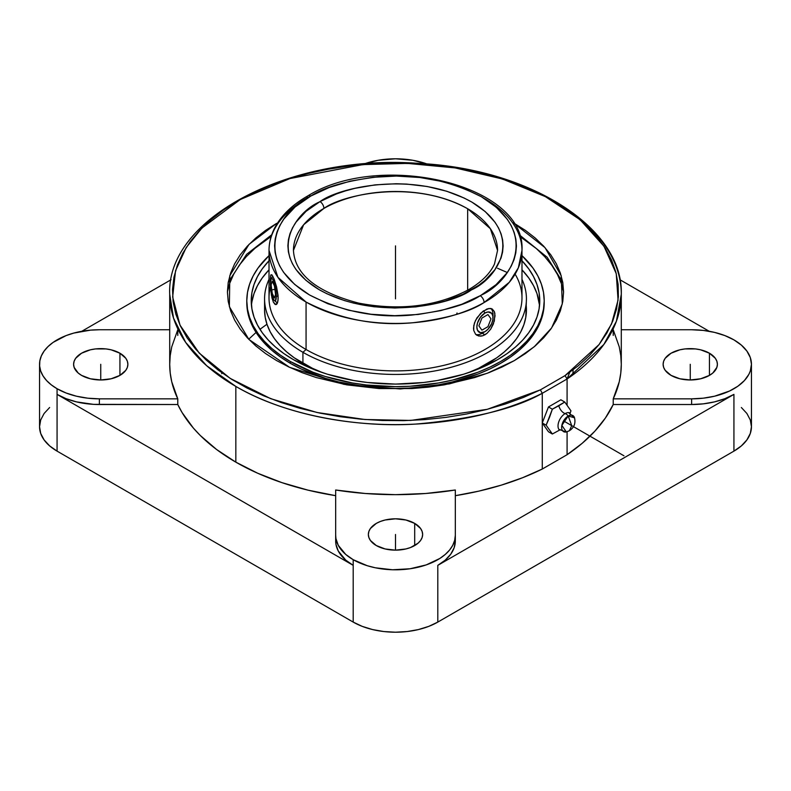 <?xml version="1.0" encoding="UTF-8"?>
<svg xmlns="http://www.w3.org/2000/svg" width="791" height="791" viewBox="0 0 791 791"><rect width="100%" height="100%" fill="white"/><g stroke="black" fill="none" stroke-linecap="round" stroke-linejoin="round"><path stroke-width="1.19" d="M467.669 208.755C413.555 178.647 342.305 194.734 323.905 208.429A5.557 3.184 -119.6 0 0 320.009 201.606C339.468 187.062 415.057 170.203 471.901 202.12C526.737 235.194 496.926 278.699 471.594 289.822L470.991 290.168A5.557 3.184 -119.6 0 0 468.242 289.872A5.557 3.184 60.4 0 1 470.991 290.168C451.532 304.703 375.943 321.561 319.099 289.644C264.263 256.571 294.074 213.076 319.406 201.952L320.009 201.606A5.557 3.184 60.4 0 1 323.905 208.429A102.059 58.92 180 0 1 467.669 208.755L467.669 290.198L467.669 208.755A102.059 58.92 180 0 1 497.559 250.421L490.38 228.718L467.669 208.755M481.007 295.251C509.473 282.743 542.933 233.899 481.403 196.751C448.932 180.16 414.929 173.476 379.413 176.69C347.556 180.437 324.686 186.894 310.804 196.049A5.557 3.174 -119.5 0 0 308.065 195.753A5.557 3.174 -119.5 0 0 306.908 198.304A126.481 73.019 180 0 0 269.019 250.421C269.049 242.669 270.937 235.154 274.704 227.877C281.388 215.29 292.502 204.582 308.065 195.753A5.557 3.174 60.5 0 1 310.804 196.049L309.993 196.514C281.527 209.022 248.067 257.866 309.597 295.013C342.068 311.605 376.071 318.289 411.587 315.075C443.444 311.328 466.314 304.871 480.196 295.715L481.007 295.251L480.196 295.715A5.557 3.174 60.5 0 1 484.092 302.538A5.557 3.174 -119.5 0 0 480.196 295.715L461.786 304.268L440.854 310.596L418.182 314.462L394.65 315.698L371.137 314.264L348.564 310.22L327.79 303.724L309.597 295.013L294.677 284.434L283.623 272.371L279.668 265.934L276.83 259.3L275.13 252.547L274.576 245.714L275.189 238.902L276.939 232.139L279.836 225.514L283.84 219.087L294.994 207.064L310.804 196.049L329.214 187.497L350.146 181.169L372.818 177.313L396.35 176.067L419.863 177.5L442.436 181.544L463.21 188.04L481.403 196.751L496.323 207.341L507.377 219.394L511.332 225.831L514.17 232.465L515.87 239.228L516.424 246.05L515.811 252.873L514.061 259.626L511.164 266.251L507.16 272.677L496.006 284.701L481.007 295.251M484.932 198.788A126.481 73.019 180 0 1 521.981 250.421L518.362 267.763L509.315 282.268L484.092 302.538A126.481 73.019 180 0 1 306.068 302.053L306.068 349.513A126.481 73.019 0 0 0 443.899 365.343A126.481 73.019 0 0 0 521.981 297.881L521.981 250.421A126.481 73.019 180 0 1 484.092 302.538C469.646 312.069 445.847 318.813 412.675 322.768C375.705 326.199 340.17 319.297 306.068 302.053A126.481 73.019 180 0 1 269.019 250.421L277.918 277.325L306.068 302.053L306.068 349.513L302.923 352.302A130.93 75.59 0 0 0 460.935 364.325A130.93 75.59 0 0 0 521.981 279.322A130.93 75.59 180 0 1 526.43 298.85A130.93 75.59 180 0 1 445.6 368.685A130.93 75.59 180 0 1 302.923 352.302L302.923 363.316A130.93 75.59 0 0 0 322.807 372.739L312.445 368.299L294.292 357.829L286.639 351.866L280.034 345.499L274.536 338.795L270.215 331.815L267.091 324.617L265.203 317.28L264.57 309.874A130.93 75.59 0 0 0 302.923 363.316L302.923 352.302A130.93 75.59 180 0 1 264.57 298.85A130.93 75.59 180 0 1 269.019 279.322A130.93 75.59 0 0 0 302.923 352.302L306.068 349.513A126.481 73.019 180 0 1 270.473 286.836M519.272 234.759L547.174 257.293L562.747 282.318L547.194 257.302L519.272 234.759M561.175 275.604L562.302 303.932L551.594 327.968L534.271 346.735L514.358 360.597L502.127 366.984L488.878 372.66L474.738 377.554L444.295 384.841L428.287 387.155L411.973 388.549L379.027 388.549L346.705 384.841L316.262 377.554L302.122 372.66L288.873 366.984L276.642 360.597L265.568 353.537L255.74 345.885L247.267 337.717L240.207 329.105L234.65 320.147L230.646 310.903L228.223 301.49L227.412 291.978L228.223 282.466L230.646 273.043L234.65 263.808L240.207 254.84L247.267 246.228L255.74 238.061L265.568 230.408L276.642 223.359A355.574 205.294 -120 0 0 276.247 225.089A355.574 205.294 60 0 1 276.642 223.359L249.027 244.37L229.825 275.604L229.36 306.671L248.898 339.438L289.526 367.301L343.937 384.337L400.286 388.974L449.258 383.922L487.137 373.322L514.358 360.597L525.432 353.537L535.26 345.885L543.733 337.717L550.793 329.105L556.35 320.147L560.354 310.903L562.777 301.49L563.587 291.978L562.777 282.466L560.354 273.043L556.35 263.808L550.793 254.84L543.733 246.228L535.26 238.061L525.432 230.408L513.3 222.755L545.029 247.652L561.205 275.713M228.253 282.318L246.604 254.336L271.728 234.759L246.584 254.346L228.253 282.318M248.69 339.23L256.057 332.447M259.952 329.313L266.962 324.241M567.088 378.889L569.738 372.343M507.288 272.509L497.559 268.278L507.288 272.509M552.355 434.012L560.335 429.671L552.355 434.012L548.47 431.777L552.355 434.012L551.624 432.934L552.355 434.012M574.612 418.172A9.294 5.369 120 0 0 568.215 416.007A5.557 3.213 -120 0 0 565.16 413.594A10.095 5.834 -60 0 0 558.921 429.444A10.095 5.834 -60 0 1 565.16 413.594A7.643 4.41 60 0 1 558.822 405.763L552.355 409.194L546.146 425.192L551.624 432.934L546.146 425.192L542.27 422.948L542.27 393.305A225.791 130.357 180 0 1 235.837 386.423L235.837 462.152A225.791 130.357 0 0 0 335.671 495.68L308.095 490.173L281.982 482.658L257.757 473.265L235.837 462.152L235.837 386.423A225.791 130.357 180 0 1 169.709 294.242C166.288 217.901 290.969 153.672 418.597 163.391C530.029 168.701 623.446 227.897 621.291 294.242A225.791 130.357 180 0 1 567.088 378.978L567.088 405.16L567.088 378.978L565.041 375.616L599.084 344.54L611.532 323.954L618.068 300.096L616.258 273.686L603.938 246.189L580.09 219.71L545.394 196.633L502.453 178.993L455.141 167.91L407.533 163.401L362.94 164.597L289.931 178.558L240.276 199.52L201.893 228.065L186.162 247.583L175.543 270.74L172.656 297.011L180.012 325.141L199.203 353.093L230.151 378.375L270.68 398.674L317.043 412.497L364.967 419.517L410.737 420.426L487.226 409.333L540.382 389.864L542.27 393.305L567.088 378.978L565.041 375.616L540.382 389.864L542.27 393.305C514.931 408.809 472.692 419.072 415.542 424.095C359.262 427.605 286.382 416.175 235.837 386.423L206.678 365.729L185.707 342.444L173.526 318.13L169.709 294.242L169.709 364.305A225.791 130.357 0 0 0 177.777 398.842L177.777 404.517A225.791 130.357 0 0 0 235.837 462.152L216.586 449.496L200.311 435.515L193.39 428.099L182.098 412.566L177.777 404.517L177.777 398.842L99.379 398.842A59.829 34.537 180 0 1 57.071 388.727A59.829 34.537 180 0 1 39.55 364.305A59.829 34.537 180 0 1 99.379 329.758L90.599 330.134L73.8 333.08L66.137 335.582L53.126 342.384L48.063 346.547L44.108 351.085L41.34 355.91L39.837 360.914L39.619 365.996L40.697 371.038L43.05 375.933L46.61 380.58L51.326 384.881L57.071 388.727L57.071 394.393L57.071 388.727L66.137 393.018L76.48 396.212L87.702 398.18L99.379 398.842L99.379 404.517L99.379 398.842L177.777 398.842L171.736 381.727L170.213 373.036L169.709 364.305L170.213 355.564L171.736 346.873L177.777 329.758L177.777 335.433M569.896 413.911L570.964 410.855L564.764 402.036L558.822 405.763A7.643 4.41 -120 0 0 565.16 413.594A10.095 5.834 -60 0 1 570.113 413.04A10.095 5.834 -60 0 0 565.16 413.594A5.557 3.213 60 0 1 568.215 416.007L574.513 417.777C575.808 423.284 574.108 427.605 569.411 430.749L571.725 425.627L568.215 416.007L571.725 425.627L569.411 430.749L568.215 431.184A9.294 5.369 120 0 1 565.644 432.064A9.294 5.369 120 0 1 561.778 425.795A9.294 5.369 120 0 1 568.215 416.007L561.857 425.36L566.326 431.955L569.411 430.749M293.441 250.421A102.059 58.92 180 0 1 323.905 208.429L303.615 224.773L293.441 250.421C294.895 274.437 316.608 291.998 358.58 303.101C399.841 310.932 436.405 306.522 468.242 289.872C481.324 282.278 490.074 273.646 494.494 263.986L497.559 250.421M487.009 333.327L482.797 335.75L480.71 336.165L477.003 335.354L475.539 334.168L473.76 330.519L473.76 325.665L475.549 320.355L480.72 313.216L487.019 308.945L490.717 308.47L492.22 309.004L494.326 311.555L495.047 315.787L493.426 323.855L490.707 329.135L487.009 333.327L484.932 334.791L482.243 333.238L484.932 331.686A11.41 6.585 -60 0 1 476.864 327.019A11.41 6.585 -60 0 1 484.932 313.048L483.627 310.774L484.932 313.048L480.453 317.201L477.477 323.104L476.864 327.019L477.477 330.233L480.453 332.704L484.932 331.686L488.027 329.194L491.646 323.667L492.852 319.613L492.852 315.975L491.646 313.315L488.027 311.97L484.932 313.048A11.41 6.585 -60 0 1 493.001 317.705A11.41 6.585 -60 0 1 484.932 331.686L482.243 333.238L484.932 334.791L482.797 335.75L478.753 336.027L475.539 334.168L473.76 330.519L473.522 328.196L474.442 323.025L477.003 317.784L482.817 311.377L488.967 308.45L492.22 309.004L494.326 311.555L494.859 313.493L494.316 321.067L490.707 329.135L487.009 333.327M270.275 281.003L270.67 275.575L270.987 274.774L271.946 274.882L274.131 279.104L276.553 286.777L278.155 297.98L277.73 302.103L275.792 304.634L273.33 302.063L271.956 297.841L270.67 289.387L270.324 278.758L270.987 274.774L271.946 274.882L274.131 279.104L276.553 286.777L278.046 295.389L278.046 300.244L277.216 303.487L276.563 304.347L274.971 304.337L273.33 302.063L271.412 295.201L270.275 281.003M515.119 274.151A126.481 73.019 180 0 1 462.488 359.816A126.481 73.019 180 0 1 306.068 349.513A126.481 73.019 0 0 1 269.019 297.881L269.019 250.421M492.912 316.321A15.217 8.78 120 0 0 490.984 308.52A15.217 8.78 120 0 1 493.001 314.6L493.001 317.705M276.286 295.992L278.125 296.605L276.286 295.992L275.416 287.538L273.33 280.311L272.203 278.59L271.244 278.541L270.374 283.267A11.41 2.413 81.2 0 1 271.115 278.699A11.41 2.413 81.2 0 1 274.368 283.158A11.41 2.413 81.2 0 1 276.286 295.992A11.41 2.413 81.2 0 1 274.517 300.718A11.41 2.413 81.2 0 1 270.374 283.267L271.244 291.721L273.33 298.949L274.457 300.669L275.416 300.718L276.286 295.992M526.43 298.85L525.797 317.28L523.909 324.617L520.785 331.815L516.464 338.795L510.966 345.499L504.361 351.866L496.708 357.829L478.555 368.299L468.193 372.739A130.93 75.59 0 0 0 526.43 309.874A130.93 75.59 0 0 0 526.074 304.357M482.243 333.238A15.217 8.78 120 0 1 475.856 334.494A15.217 8.78 120 0 0 482.243 333.238L484.932 331.686M251.934 301.707L254.01 293.619L257.451 285.689L262.216 277.997L269.019 269.81A144.269 83.292 0 0 0 251.449 305.336M293.491 359.687A144.269 83.292 180 0 1 251.231 300.798A144.269 83.292 180 0 1 269.019 260.733L262.216 268.92L257.451 276.613L254.01 284.542L251.934 292.63L251.231 300.798L251.934 308.955L254.01 317.043L257.451 324.972L262.216 332.665L268.268 340.061L275.545 347.071L283.979 353.636L293.491 359.687L315.352 370.05L327.494 374.252L353.626 380.501L367.35 382.488L395.5 384.09L423.65 382.488L437.374 380.501L463.506 374.252L475.648 370.05L497.509 359.687L507.021 353.636L515.455 347.071L522.732 340.061L528.784 332.665L533.549 324.972L536.99 317.043L539.067 308.955L539.769 300.798L539.067 292.63L536.99 284.542L533.549 276.613L528.784 268.92L521.981 260.733A144.269 83.292 180 0 1 539.769 300.798A144.269 83.292 180 0 1 450.712 377.742A144.269 83.292 180 0 1 293.491 359.687M246.792 301.707A148.708 85.863 0 0 0 246.792 302.607L247.504 311.021L249.649 319.356L253.189 327.533L258.103 335.463L264.352 343.086L271.847 350.314L280.548 357.077L290.346 363.316A148.708 85.863 0 0 0 452.412 381.934A148.708 85.863 0 0 0 544.208 302.607L544.208 300.798A148.708 85.863 180 0 1 452.412 380.115A148.708 85.863 180 0 1 290.346 361.507L290.346 363.316L301.153 368.982L325.398 378.325L338.588 381.934L366.49 386.819L395.5 388.47L410.074 388.055L438.669 384.772L452.412 381.934L478.12 373.995L489.847 368.982L500.654 363.316L510.452 357.077L519.153 350.314L526.648 343.086L532.897 335.463L537.811 327.533L541.351 319.356L543.496 311.021L544.208 302.607M544.208 300.798L543.496 292.383L541.351 284.048L537.811 275.871L532.897 267.941L521.981 255.631A148.708 85.863 180 0 1 544.208 300.798L543.496 309.212L541.351 317.547L537.811 325.714L532.897 333.654L526.648 341.267L519.153 348.495L510.452 355.258L500.654 361.507L489.847 367.162L478.12 372.185L452.412 380.115L438.669 382.953L410.074 386.235L395.5 386.651L366.49 384.999L352.331 382.953L325.398 376.516L312.88 372.185L290.346 361.507A148.708 85.863 180 0 1 246.792 300.798A148.708 85.863 180 0 1 269.019 255.631L258.103 267.941L253.189 275.871L249.649 284.048L247.504 292.383L246.792 300.798L247.504 309.212L249.649 317.547L253.189 325.714L258.103 333.654L264.352 341.267L271.847 348.495L280.548 355.258L290.346 361.507L290.346 363.316A148.708 85.863 0 0 1 246.792 302.607L246.792 300.798M555.163 202.061A225.791 130.357 180 0 1 621.291 294.242L616.416 321.205L603.879 344.441L567.088 378.978L542.27 393.305L542.27 422.948L548.47 406.96L542.27 422.948L548.47 431.777L542.27 422.948L542.27 469.033L567.088 454.706L542.27 469.043L522.564 477.734L501.336 485.13L478.832 491.132L455.329 495.68A225.791 130.357 0 0 0 542.27 469.043L542.27 422.948L546.146 425.192L549.518 417.341L552.355 409.194L548.47 406.96L560.878 399.791L564.764 402.036L560.878 399.791L548.47 406.96L552.355 409.194L564.764 402.036L570.964 410.855L570.192 413.011M335.671 490.005A225.791 130.357 0 0 0 455.329 490.005L455.329 535.27A59.829 34.537 180 0 1 418.39 567.177A59.829 34.537 180 0 1 353.201 559.692A59.829 34.537 180 0 1 335.671 535.27L335.671 540.935A59.829 34.537 0 0 0 353.201 565.357L353.201 559.692L353.201 565.357L57.071 394.393L57.071 451.127L57.071 394.393A59.829 34.537 0 0 0 99.379 404.517L177.777 404.517L93.516 404.349L76.48 401.887L66.137 398.694L57.071 394.393L353.201 565.357L353.201 622.092L57.071 451.127L49.635 445.887L44.108 439.915L40.697 433.438L39.55 426.695A59.829 34.537 0 0 0 57.071 451.127L353.201 622.092L353.201 565.357L345.756 560.127L338.251 550.961L335.957 544.327L335.671 535.27L335.957 538.651L338.251 545.296L345.756 554.451L353.201 559.692L367.301 565.723L375.349 567.79L392.563 569.767L410.035 568.769L426.26 564.893L439.826 558.466L445.244 554.451L449.585 550.032L452.749 545.296L454.677 540.332L455.329 535.27L455.329 540.935L455.329 490.005L425.687 493.495L395.5 494.662L365.313 493.495L335.671 490.005L335.671 535.27L335.671 490.005M709.448 353.221L709.448 375.379L709.448 353.221A27.141 15.672 180 0 1 717.397 364.305A27.141 15.672 180 0 1 700.648 378.78A27.141 15.672 180 0 1 671.065 375.379A27.141 15.672 180 0 1 663.125 364.305A27.141 15.672 180 0 1 679.874 349.82A27.141 15.672 180 0 1 709.448 353.221L715.331 358.303L716.873 361.24L717.397 364.305L716.873 367.36L712.82 373.006L709.448 375.379L700.648 378.78L690.256 379.967L679.874 378.78L671.065 375.379L665.182 370.297L663.639 367.36L663.125 364.305L663.639 361.24L665.182 358.303L671.065 353.221L679.874 349.82L684.966 348.93L695.556 348.93L700.648 349.82L709.448 353.221M119.935 353.221L119.935 375.379L119.935 353.221A27.141 15.672 180 0 1 127.875 364.305A27.141 15.672 180 0 1 111.126 378.78A27.141 15.672 180 0 1 81.552 375.379A27.141 15.672 180 0 1 73.603 364.305A27.141 15.672 180 0 1 90.352 349.82A27.141 15.672 180 0 1 119.935 353.221L125.818 358.303L127.361 361.24L127.875 364.305L127.361 367.36L125.818 370.297L119.935 375.379L111.126 378.78L100.744 379.967L90.352 378.78L81.552 375.379L78.18 373.006L74.127 367.36L73.603 364.305L74.127 361.24L75.669 358.303L81.552 353.221L90.352 349.82L95.444 348.93L106.034 348.93L111.126 349.82L119.935 353.221M414.692 523.395L414.692 545.553L414.692 523.395A27.141 15.672 180 0 1 422.641 534.479A27.141 15.672 180 0 1 405.882 548.954A27.141 15.672 180 0 1 376.308 545.553A27.141 15.672 180 0 1 368.359 534.479A27.141 15.672 180 0 1 385.118 520.003A27.141 15.672 180 0 1 414.692 523.395L420.575 528.487L422.117 531.423L422.641 534.479L422.117 537.534L420.575 540.471L418.063 543.18L410.578 547.51L405.882 548.954L395.5 550.15L385.118 548.954L376.308 545.553L370.425 540.471L368.883 537.534L368.359 534.479L368.883 531.423L370.425 528.487L376.308 523.395L380.422 521.447L385.118 520.003L395.5 518.807L405.882 520.003L414.692 523.395M741.365 407.513L746.892 413.485L750.303 419.962L751.45 426.695L750.303 433.438L746.892 439.915L741.365 445.887L733.929 451.127L437.799 622.092L428.742 626.383L418.39 629.577L407.167 631.544L395.5 632.207L383.833 631.544L372.61 629.577L362.258 626.383L353.201 622.092A59.829 34.537 0 0 0 437.799 622.092L733.929 451.127A59.829 34.537 0 0 0 751.45 426.695L751.45 364.305A59.829 34.537 180 0 1 691.621 398.842L691.621 404.517A59.829 34.537 0 0 0 733.929 394.393L733.929 451.127L733.929 394.393L437.799 565.357L437.799 622.092L437.799 565.357A59.829 34.537 0 0 0 455.329 540.935L454.172 547.679L450.771 554.155L445.244 560.127L437.799 565.357L733.929 394.393L724.863 398.694L714.52 401.887L703.298 403.845L691.621 404.517L691.621 398.842L703.298 398.18L714.52 396.212L729.579 391.001L737.874 386.216L744.39 380.58L748.869 374.331L750.303 371.038L751.45 364.305L750.303 357.562L746.892 351.085L741.365 345.113L733.929 339.873L724.863 335.582L714.52 332.388L703.298 330.42L691.621 329.758A59.829 34.537 180 0 1 751.45 364.305M39.55 364.305L39.55 426.695L40.697 419.962L44.108 413.485L49.635 407.513M81.77 331.291L171.074 279.727L81.77 331.291M363.939 163.994A59.829 34.537 180 0 1 427.061 163.994L412.862 160.286L395.5 158.793L378.138 160.286L363.939 163.994M619.926 279.727L709.23 331.291L619.926 279.727M169.709 329.758L99.379 329.758L169.709 329.758M621.291 329.758L691.621 329.758L621.291 329.758M613.223 335.433L613.223 329.758L619.264 346.873L620.787 355.564L621.291 364.305L620.787 373.036L619.264 381.727L613.223 398.842L691.621 398.842L613.223 398.842L613.223 404.517L691.621 404.517L613.223 404.517L613.223 398.842A225.791 130.357 0 0 0 621.291 364.305L621.291 294.242M567.088 454.706L582.146 443.336L594.951 431.085L605.352 418.083L613.223 404.517A225.791 130.357 0 0 1 567.088 454.706L567.088 431.757L567.088 454.706M221.747 373.688L221.905 372.808M565.041 375.616L540.382 389.864L523.513 397.408L505.469 403.983L486.425 409.54L466.542 414.019L446.015 417.381L425.014 419.596L403.756 420.644L382.409 420.505L361.19 419.2L340.288 416.719L319.89 413.11L300.185 408.374L281.349 402.589L263.561 395.777L246.98 388.025L231.753 379.383L218.029 369.951L205.937 359.796L195.575 349.029L187.042 337.737L180.427 326.021L175.77 313.997L173.13 301.767L172.527 289.457L173.961 277.157L177.431 265.005L182.899 253.09L190.305 241.542L199.599 230.448L210.673 219.918L223.458 210.05L237.804 200.924L253.595 192.648L270.69 185.272L288.933 178.865L308.144 173.506L328.156 169.225L348.782 166.07L369.842 164.073L391.14 163.243L412.467 163.589L433.646 165.111L454.469 167.801L474.758 171.627L494.326 176.551L512.983 182.533L530.563 189.514L546.907 197.434L561.867 206.224L575.294 215.795L587.09 226.068L597.116 236.944L605.303 248.325L611.572 260.101L615.863 272.163L618.127 284.414L618.364 296.744L616.555 309.014L612.718 321.136L606.895 332.991L599.143 344.471L589.513 355.466L578.122 365.877L565.041 375.616M519.816 236.41L536.397 248.601L544.87 256.818L551.91 265.469L557.447 274.477L561.442 283.761L563.587 291.81M227.412 291.82L229.667 283.445L233.711 274.17L239.307 265.173L246.397 256.531L254.92 248.334L271.184 236.41M539.551 305.336A144.269 83.292 0 0 0 521.981 269.81L528.784 277.997L533.549 285.689L536.99 293.619L539.551 305.336M457.04 312.969L456.625 314.353M276.563 304.347L275.792 304.634M320.009 201.606L306.048 211.335L296.111 222.053L292.551 227.778L289.981 233.671L288.418 239.683L287.884 245.764L288.379 251.835L289.901 257.856L292.433 263.759L295.953 269.494L305.81 280.222L319.099 289.644L326.881 293.748L344.322 300.54L353.824 303.171L373.935 306.76L394.857 308.015L415.819 306.898L435.999 303.447L445.551 300.887L463.13 294.212L478.674 285.314L484.952 280.429L494.889 269.721L501.019 258.093L502.582 252.082L503.116 246.011L502.621 239.93L501.099 233.909L498.567 228.006L495.047 222.281L485.19 211.543L471.901 202.12L464.119 198.017L446.678 191.224L427.278 186.518L406.653 184.085L396.143 183.749L375.181 184.867L355.001 188.317L345.449 190.878L336.373 193.963L320.009 201.606M395.5 245.882L395.5 298.85M395.5 297.881L395.5 291.978M275.713 289.259L269.978 290.149M395.5 550.15L395.5 534.479M100.744 379.967L100.744 364.305M690.256 379.967L690.256 364.305M623.961 455.784L563.568 420.921M481.907 330.163L478.881 325.862L481.907 318.061L487.958 314.561L490.984 318.872L487.958 326.673L481.907 330.163L478.881 325.862L481.907 318.061L487.958 314.561L490.984 318.872L487.958 326.673L481.907 330.163M272.223 293.293L271.115 284.859L272.223 281.191L274.437 285.966L275.545 294.4L274.437 298.069L272.223 293.293L271.115 284.859L272.223 281.191L274.437 285.966L275.545 294.4L274.437 298.069L272.223 293.293M308.065 195.753C380.659 150.705 526.104 184.254 521.981 250.421M558.901 429.414L566.326 431.955M568.6 412.625L574.513 417.777M272.836 276.217L271.115 278.689M573.099 369.852L572.882 374.904M264.57 298.85L264.57 309.874M277.453 302.973L274.526 300.728"/></g></svg>
